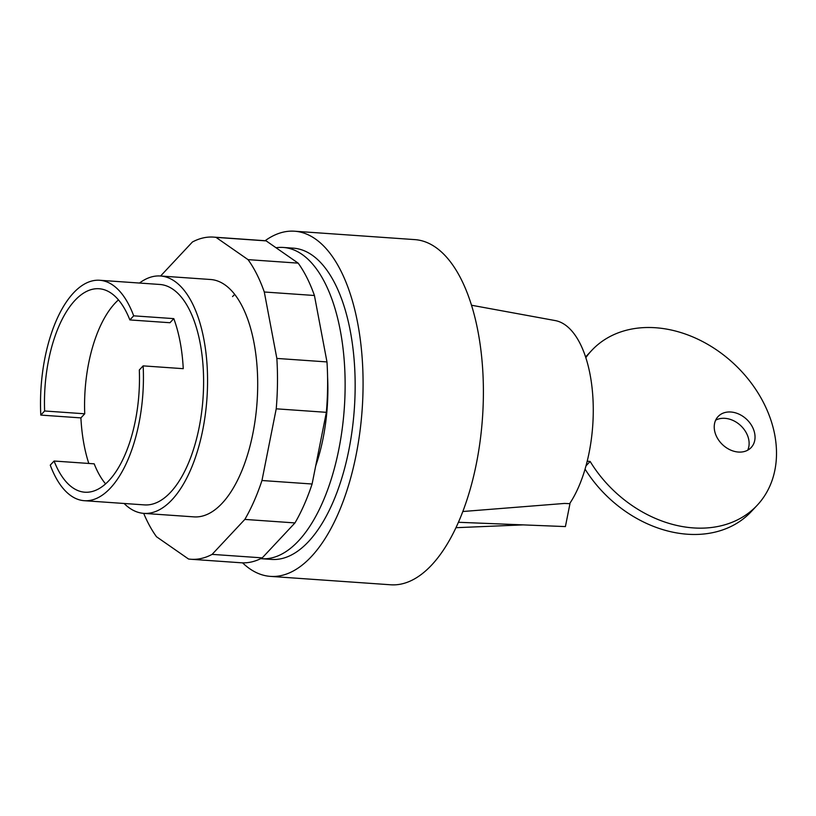 <?xml version="1.0" encoding="UTF-8"?>
<svg xmlns="http://www.w3.org/2000/svg" width="816" height="816" viewBox="0 0 816 816"><rect width="100%" height="100%" fill="white"/><g stroke="black" fill="none" stroke-linecap="round" stroke-linejoin="round"><path stroke-width="1.22" d="M327.573 376.747A118.983 54.937 94 0 1 315.68 466.018M139.495 283.05A118.983 54.937 94 0 1 160.436 275.992A118.983 54.937 94 0 1 207.244 368.067A118.983 54.937 94 0 1 171.992 499.78A118.983 54.937 94 0 1 143.84 513.376A118.983 54.937 94 0 1 124.093 503.472M88.801 463.457A110.486 51.01 94 0 1 80.906 417.894L40.8 415.089A110.486 51.01 94 0 1 73.532 292.893A110.486 51.01 94 0 1 99.674 280.265L159.834 284.468A110.486 51.01 94 0 1 203.306 369.974A110.486 51.01 94 0 1 170.575 492.272A110.486 51.01 94 0 1 144.432 504.9L84.272 500.698A110.486 51.01 94 0 1 50.255 465.13L54.091 461.03L94.197 463.835A101.98 47.093 94 0 0 105.601 483.878M99.674 280.265A110.486 51.01 94 0 1 133.691 315.833L173.798 318.628A110.486 51.01 94 0 1 183.253 368.679L143.147 365.874A110.486 51.01 94 0 1 110.415 488.07A110.486 51.01 94 0 1 84.272 500.698M143.147 365.874L139.312 369.974A101.98 47.093 94 0 1 84.864 492.211A101.98 47.093 94 0 1 54.091 461.03M80.906 417.894L84.742 413.794L44.635 410.989A101.98 47.093 94 0 1 99.083 288.742A101.98 47.093 94 0 1 129.856 319.923L169.963 322.728L173.798 318.628M84.742 413.794A101.98 47.093 94 0 1 118.463 299.88M129.856 319.923L133.691 315.833M40.8 415.089L44.635 410.989M143.84 513.376L193.973 516.875A118.983 54.937 -86 0 0 222.125 503.278A118.983 54.937 -86 0 0 257.377 371.576A118.983 54.937 -86 0 0 210.569 279.5L160.436 275.992M232.54 296.596A118.983 54.937 94 0 1 234.712 294.392M160.599 276.002L192.413 242.005A161.476 74.562 94 0 1 213.527 237.109A161.476 74.562 94 0 1 216.026 237.374L248.033 259.631A161.476 74.562 94 0 1 264.292 291.995L276.848 358.428A161.476 74.562 94 0 1 276.226 408.816L261.967 480.512A161.476 74.562 94 0 1 244.831 519.415L212.119 554.37A161.476 74.562 94 0 1 191.005 559.266A161.476 74.562 94 0 1 188.506 559.001L156.499 536.744A161.476 74.562 94 0 1 143.687 513.366M191.005 559.266L241.138 562.775A161.476 74.562 -86 0 0 262.252 557.869L294.964 522.923A161.476 74.562 -86 0 0 312.1 484.01L326.359 412.325A161.476 74.562 -86 0 0 326.981 361.927L314.425 295.494A161.476 74.562 -86 0 0 298.166 263.14L266.159 240.883A161.476 74.562 -86 0 0 263.66 240.618L213.527 237.109M212.119 554.37L262.252 557.869M244.831 519.415L294.964 522.923M261.967 480.512L312.1 484.01M276.226 408.816L326.359 412.325M276.848 358.428L326.981 361.927M264.292 291.995L314.425 295.494M248.033 259.631L298.166 263.14M216.026 237.374L266.159 240.883M714.581 430.634A22.664 17.483 43.1 0 0 730.187 449.871A22.664 17.483 43.1 0 0 751.179 447.515A22.664 17.483 43.1 0 0 754.688 433.429A22.664 17.483 43.1 0 0 730.85 412.009A22.664 17.483 43.1 0 0 718.09 416.548A22.664 17.483 43.1 0 0 714.581 430.634M715.642 420.189A22.664 17.483 -136.9 0 1 724.934 418.333A22.664 17.483 -136.9 0 1 748.772 439.753A22.664 17.483 -136.9 0 1 747.711 450.197M585.827 357.663A113.312 87.394 -136.9 0 1 591.743 350.401A113.312 87.394 -136.9 0 1 734.186 364.018A113.312 87.394 -136.9 0 1 757.207 505.257A113.312 87.394 -136.9 0 1 590.141 461.438L587.204 461.234M590.141 461.438L585.99 465.875M585.062 469.118A113.312 87.394 43.1 0 0 751.291 511.571L757.207 505.257M591.743 350.401L585.827 356.714A113.312 87.394 43.1 0 0 585.592 356.959M265.088 240.74A173.002 79.886 94 0 1 294.545 231.214L414.865 239.618A173.002 79.886 94 0 1 482.929 373.504A173.002 79.886 94 0 1 431.674 565.019A173.002 79.886 94 0 1 390.742 584.786L270.412 576.382A173.002 79.886 94 0 1 242.576 562.846M294.545 231.214A173.002 79.886 94 0 1 362.61 365.099A173.002 79.886 94 0 1 311.355 556.604A173.002 79.886 94 0 1 270.412 576.382M276.043 247.748A156.009 72.032 94 0 1 283.336 247.462L293.352 248.166A156.009 72.032 94 0 1 354.736 368.893A156.009 72.032 94 0 1 308.519 541.589A156.009 72.032 94 0 1 271.606 559.419L261.579 558.725A156.009 72.032 94 0 1 260.732 558.654M283.336 247.462A156.009 72.032 94 0 1 344.709 368.2A156.009 72.032 94 0 1 298.493 540.896A156.009 72.032 94 0 1 261.579 558.725M569.966 503.666L564.478 503.441L569.966 503.666L565.406 526.585L458.429 522.281M462.825 511.51L564.478 503.441M471.505 305.235L555.227 320.576A102.163 47.175 94 0 1 592.62 393.638A102.163 47.175 94 0 1 569.884 503.278M523.209 524.882L455.96 527.697"/></g></svg>
